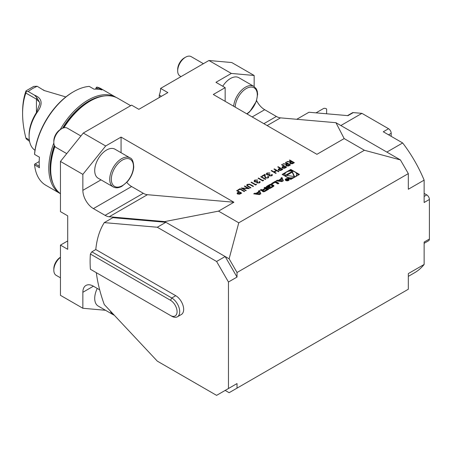 <?xml version="1.0" encoding="UTF-8"?>
<svg xmlns="http://www.w3.org/2000/svg" width="452" height="452" viewBox="0 0 452 452"><rect width="100%" height="100%" fill="white"/><g stroke="black" fill="none" stroke-linecap="round" stroke-linejoin="round"><path stroke-width="0.68" d="M285.845 162.268L290.455 164.929L289.534 165.466L288.427 166.031L286.325 165.89L285.805 165.206L286.709 164.223L282.89 163.974L287.557 163.737L285.432 162.505L285.845 162.268L290.325 165.008M278.155 166.703L282.771 169.37L280.743 170.455L278.692 170.291L278.166 169.613L278.443 169.088L279.873 168.172L277.743 166.946L278.155 166.703L282.636 169.443M271.341 175.557L272.008 174.353L272.392 175.048L271.816 175.828L269.273 175.913L268.861 175.054L266.872 174.8L266.273 173.947L266.979 173.02L269.878 172.918L267.448 173.297L266.883 174.009L267.251 174.54L269.641 174.286L270.115 174.557L269.686 175.675L271.341 175.709L271.595 174.743M271.754 175.088L271.595 174.591M269.454 175.399L269.686 175.828L271.341 175.709M261.132 176.534L265.742 179.201L265.33 179.438L260.714 176.777L261.132 176.534L265.606 179.274M259.098 182.625L259.77 181.416L260.154 182.116L259.578 182.896L257.035 182.981L256.623 182.122L254.634 181.868L254.035 181.015L254.742 180.088L257.64 179.986L255.21 180.365L254.645 181.071L255.007 181.608L257.403 181.348L257.877 181.625L257.448 182.744L259.098 182.777L259.358 181.811M259.516 182.156L259.358 181.659M257.216 182.467L257.448 182.896L259.098 182.777M250.719 184.659L253.504 186.264L253.086 186.506L249.69 184.563L247.747 184.676L247.526 185.699L250.962 187.733L250.544 187.97L247.758 186.365L246.668 185.207L247.25 184.416L249.662 184.145L253.369 186.343M247.323 185.343L247.526 185.851L250.826 187.812M240.023 188.721L244.634 191.388L244.221 191.625L240.08 189.235L238.306 190.258L237.831 189.987L240.023 188.721L244.504 191.462M282.15 174.432L290.8 179.427L299.45 174.432L290.8 169.438L282.15 174.432M121.068 152.719L121.068 137.092L233.916 202.242L218.525 211.129L238.763 222.813L364.414 150.267L344.175 138.583L316.925 154.318L213.304 94.491L225.164 87.643L215.937 82.32L231.328 73.433L208.931 60.5L160.596 88.406A14.91 8.605 -60 0 1 159.279 95.061L159.279 97.536M218.525 211.129L164.664 221.599L109.209 216.762A14.91 8.605 60 0 1 105.09 215.35L93.4 208.604A14.91 8.605 60 0 1 82.857 190.343L82.857 174.37L60.455 161.437L83.281 133.046L131.611 105.141L138.854 109.327L167.845 92.587L160.596 88.406M83.281 133.046L105.678 145.979L121.068 137.092M259.352 194.62L260.838 193.761L259.459 190.49L258.386 191.111L258.668 191.778L255.911 193.366L254.764 193.202L253.691 193.823L259.352 194.62L256.809 194.253L256.809 193.49L258.883 192.292L259.555 193.88L256.809 193.49M264.171 191.699A6.899 3.983 0 0 0 265.364 191.151L268.607 189.275L265.087 187.247L264.07 187.829L265.041 188.394L262.657 189.767A0.621 0.356 0 0 1 261.781 189.767L261.25 189.456L260.233 190.043L260.77 190.354A0.972 0.559 0 0 0 261.979 190.433A6.899 3.983 0 0 0 262.731 190.111L262.821 190.162A6.899 3.983 0 0 0 262.267 190.597A0.972 0.559 0 0 0 262.115 190.897A0.972 0.559 0 0 0 262.403 191.298L262.968 191.62A0.972 0.559 0 0 0 264.171 191.699M269.697 188.512A6.899 3.983 0 0 0 270.884 187.964L272.827 186.84A6.899 3.983 0 0 0 273.782 186.151A0.972 0.559 0 0 0 273.929 185.851A0.972 0.559 0 0 0 273.646 185.456L271.703 184.337A0.972 0.559 0 0 0 270.494 184.258A6.899 3.983 0 0 0 269.307 184.806L267.364 185.93A6.899 3.983 0 0 0 266.409 186.614A0.972 0.559 0 0 0 266.262 186.913A0.972 0.559 0 0 0 266.544 187.314L267.691 187.975L270.296 186.473L269.787 186.179L267.917 186.93A0.621 0.356 0 0 1 267.917 186.427L270.172 185.128A0.621 0.356 0 0 1 271.047 185.128L272.273 185.834A0.621 0.356 0 0 1 272.273 186.343L270.025 187.642A0.621 0.356 0 0 1 269.296 187.704L268.488 188.433A0.972 0.559 0 0 0 269.697 188.512M275.104 182.275L277.918 183.902L278.935 183.314L275.415 181.28L271.584 183.489L272.296 183.902L275.104 182.275M285.833 180.484A1.955 1.13 0 0 0 287.969 180.727A1.955 1.13 0 0 0 289.173 179.687A1.955 1.13 0 0 0 287.218 178.557A1.955 1.13 0 0 0 285.263 179.687A1.955 1.13 0 0 0 285.833 180.484M277.262 180.212L276.189 180.834L281.85 181.631L283.336 180.772L281.958 177.5L280.884 178.122L281.167 178.789L278.409 180.376L277.262 180.212L277.245 180.981M237.063 190.428L241.679 193.094L239.65 194.179L237.599 194.015L237.074 193.343L237.351 192.812L238.78 191.897L236.65 190.671L237.063 190.428L241.543 193.168M244.34 186.23L244.752 185.992L249.363 188.653L242.6 188.371L246.227 190.462L245.815 190.704L241.204 188.043L247.962 188.32L244.34 186.23M256.278 184.117L256.482 184.546L255.629 185.037L251.018 182.376L251.431 182.133L255.572 184.523L256.278 184.117L256.425 184.574M263.375 180.02L263.578 180.45L262.725 180.941L258.115 178.28L258.527 178.037L262.668 180.427L263.375 180.02L263.522 180.478M267.686 177.664L268.143 177.06L267.691 176.433L268.104 176.195L268.765 177.099L268.138 177.952L265.375 177.964L264.652 176.472L264.573 175.093L262.431 176.331L261.957 176.06L265.092 174.252L265.211 176.382L265.753 177.704L267.686 177.817L268.138 177.139M274.375 168.89L278.986 171.551L278.573 171.794L276.68 170.698L274.313 172.065L276.206 173.156L275.793 173.398L271.183 170.732L271.595 170.494L273.839 171.794L276.206 170.427L273.957 169.127L274.375 168.89L278.856 171.63M281.941 164.522L286.551 167.183L284.528 168.274L282.477 168.11L281.952 167.432L282.229 166.901L283.658 165.991L281.528 164.76L281.941 164.522L286.421 167.257M289.743 160.014L294.359 162.675L293.433 163.212L292.325 163.777L290.229 163.641L289.704 162.952L290.613 161.974L286.788 161.72L291.461 161.483L289.331 160.257L289.743 160.014L294.224 162.754M129.978 157.867L114.961 149.194A16.769 9.684 120 0 0 98.191 158.878A16.769 9.684 120 0 0 98.191 178.241L113.209 186.913A16.769 9.684 -60 0 1 113.209 167.551A16.769 9.684 -60 0 1 129.978 157.867C132.182 158.46 133.442 161.517 133.747 167.031C133.295 172.268 131.182 177.15 127.407 181.676L121.921 186.275C118.678 188.055 115.774 188.269 113.209 186.913M82.857 174.37L105.678 145.979M164.664 221.599L165.867 222.294L112.842 217.672L104.276 222.616L157.302 227.243L216.598 261.476L228.458 282.014L228.458 388.522L216.598 395.364L157.302 361.131L104.276 304.529A106.214 61.325 60 0 1 96.316 272.669M60.455 161.437L60.455 211.643L67.704 215.83L67.704 249.301L60.455 245.12L60.455 295.331L82.857 308.264L105.531 310.287M99.672 289.822L93.4 286.201A14.91 8.605 -120 0 0 85.942 285.461A14.91 8.605 -120 0 0 82.857 292.286L82.857 308.264M228.458 388.522L237.023 383.573L237.023 388.138L408.32 289.24L408.32 273.59L424.129 264.46L424.129 242.074L429.4 239.035A3.729 2.153 60 0 1 428.626 240.741L424.129 243.334M237.023 383.573L225.164 390.421L229.119 392.703L237.023 388.138M344.175 138.583L335.955 122.701L400.41 159.918L408.32 173.608L408.32 189.258L424.129 180.133A96.897 55.946 -120 0 0 402.67 142.962L383.285 131.769L388.55 128.724A3.729 2.153 60 0 1 391.189 133.289L391.189 136.334M157.302 227.243L165.867 222.294L229.119 258.81L238.763 222.813M216.598 261.476L225.164 256.527L237.023 277.07L237.023 272.505L229.119 258.81M225.164 101.338L225.164 87.643M208.931 60.5L231.752 62.54L254.154 75.473L231.328 73.433M254.154 86.547L254.154 75.473M335.955 122.701L280.5 117.865A14.91 8.605 60 0 1 276.381 116.458L264.691 109.706A14.91 8.605 60 0 1 256.606 100.672M67.704 240.933L60.455 245.12M408.32 173.608L237.023 272.505M60.455 193.682A55.715 32.171 -60 0 1 53.296 184.083A55.715 32.171 -60 0 1 54.929 146.414M63.873 127.803A55.715 32.171 -60 0 1 104.163 95.988A55.715 32.171 -60 0 1 117.961 98.35L130.668 105.683M53.296 184.083L52.997 183.342A55.178 31.86 -60 0 1 54.635 145.962M63.223 127.995A55.178 31.86 -60 0 1 103.367 96.095L104.163 95.988M233.661 106.243A16.769 9.684 -60 0 1 241.504 90.253A16.769 9.684 -60 0 1 253.843 86.355L238.82 77.687A16.769 9.684 120 0 0 222.734 86.242M161.426 96.299L159.279 95.061M97.259 288.427A16.769 9.684 120 0 0 98.191 306.049L113.209 314.722A16.769 9.684 -60 0 1 110.333 310.993M233.916 202.242L147.42 194.699A14.91 8.605 60 0 1 143.301 193.292L131.611 186.54A14.91 8.605 60 0 1 126.769 182.388M364.414 150.267L400.41 159.918M91.841 251.826L171.8 297.992A11.181 6.458 60 0 1 179.105 307.84A11.181 6.458 60 0 1 177.387 316.801A11.181 6.458 60 0 1 171.8 316.247L170.483 315.49A9.317 5.379 -120 0 0 177.071 311.682A9.317 5.379 -120 0 0 170.483 300.275L90.394 254.035L91.841 251.826L95.79 249.544A106.214 61.325 60 0 1 104.276 222.616M177.387 316.801L181.342 314.519A11.181 6.458 -120 0 0 183.054 305.563A11.181 6.458 -120 0 0 175.749 295.71L95.79 249.544M90.394 254.035A106.214 61.325 -120 0 0 90.394 269.251L170.483 315.49M228.458 282.014L237.023 277.07M347.52 115.605L352.43 112.768A3.729 2.153 60 0 1 353.266 112.599L347.995 115.644L308.953 112.243L296.755 119.283M424.129 193.388L426.767 194.908A3.729 2.153 60 0 1 429.4 199.473L424.129 202.519L424.129 180.133M408.32 276.37L414.603 272.742A96.897 55.946 -120 0 0 424.129 264.46M386.856 152.087L402.67 142.962M353.266 112.599L361.933 113.356L340.853 125.532M361.933 113.356L388.55 128.724M429.4 199.473L429.4 239.035M34.567 154.398L34.578 153.556A54.692 31.578 -60 0 1 72.975 92.055L73.631 91.677A55.624 32.115 120 0 0 34.567 154.398L39.443 157.211A55.624 32.115 120 0 0 39.443 167.715L34.567 164.901A55.624 32.115 120 0 0 45.821 185.263L60.314 193.631A55.624 32.115 -60 0 1 53.839 143.007M95.564 89.134L96.406 87.259L97.107 87.1L101.982 89.914A55.624 32.115 120 0 0 94.106 89.208L89.23 86.394A55.624 32.115 120 0 0 73.631 91.677M60.218 129.571A55.624 32.115 -60 0 1 88.129 100.045A55.624 32.115 -60 0 1 115.938 97.287L101.446 88.92A55.624 32.115 120 0 0 97.107 87.1M115.938 97.287A55.624 32.115 -60 0 1 116.271 97.485M104.129 95.993A54.692 31.578 120 0 0 88.784 101.186A54.692 31.578 120 0 0 62.472 128.306M54.353 145.386A54.692 31.578 120 0 0 53.285 184.054M39.188 161.545L35.16 163.873L39.307 166.268M98.847 89.293L96.293 87.818L95.784 89.134M34.567 164.901L34.533 164.229L35.16 163.873M96.293 87.818L96.406 87.259M36.911 112.701A30.747 17.752 120 0 0 29.097 136.487L29.097 134.962A28.883 16.673 -60 0 1 36.437 112.616L39.708 103.83L39.516 102.242L36.838 97.643L34.493 95.146C42.403 98.293 43.211 104.141 36.911 112.701L36.437 112.616L36.437 99.157L39.516 102.242M33.759 86.388L37.149 86.259L32.787 88.406L28.126 91.468L26.216 91.643L26.035 90.846L33.759 86.388M26.216 91.643L25.877 93.061A83.857 48.415 -120 0 0 22.6 113.61L22.6 112.09A85.716 49.488 60 0 1 26.035 90.846M22.6 113.61A83.857 48.415 -120 0 0 25.877 137.945L26.205 138.854L29.572 141.419M25.877 93.061L36.437 99.157L36.838 97.643M25.877 137.945L29.318 139.928M29.097 136.487A30.747 17.752 120 0 0 34.985 150.267M34.493 95.146L28.126 91.468M37.149 86.259L44.358 90.677M65.721 97.039A30.747 17.752 120 0 0 64.766 96.615L44.189 90.536L43.516 89.937M203.4 63.692L191.179 56.636A11.181 6.458 120 0 0 185.586 57.189A11.181 6.458 120 0 0 177.681 70.879A11.181 6.458 120 0 0 177.907 72.93A11.181 6.458 120 0 0 179.998 75.998L181.043 76.603M185.586 57.189L184.314 57.918A9.385 5.418 120 0 0 177.681 69.416L177.681 70.879M80.908 135.99L67.314 128.142A11.181 6.458 120 0 0 61.726 128.696A11.181 6.458 120 0 0 53.822 142.391A11.181 6.458 120 0 0 56.138 147.51L66.732 153.629M61.726 128.696L60.455 129.43A9.385 5.418 120 0 0 53.822 140.922L53.822 142.391M60.455 257.357A11.181 6.458 120 0 0 53.822 270.194A11.181 6.458 120 0 0 56.138 275.313L60.455 277.81M60.455 257.239L60.455 257.239A9.385 5.418 120 0 0 53.822 268.731L53.822 270.194M316.027 112.859L323.361 108.621A6.52 3.763 -120 0 1 326.621 108.943L326.621 113.78M292.427 171.138L290.8 170.195L289.167 171.138M285.093 173.489L282.805 174.811M290.8 170.195L290.8 169.438M298.789 174.811L296.501 173.489M289.167 178.483A5.932 3.424 0 0 0 292.427 178.483M296.501 176.133A5.932 3.424 0 0 0 296.732 175.19L296.732 174.432A5.932 3.424 0 0 0 290.8 171.009A5.932 3.424 0 0 0 284.867 174.432A5.932 3.424 0 0 0 286.602 176.851A5.932 3.424 0 0 0 293.071 177.596A5.932 3.424 0 0 0 296.732 174.432M284.867 174.432L284.867 175.19A5.932 3.424 0 0 0 285.093 176.133M292.184 171.449L285.63 175.229L294.58 176.613L292.184 171.449L292.184 172.206L286.67 175.393M294.201 176.557L292.184 172.206M259.555 194.501L259.555 193.88M256.809 193.609L255.911 194.128L254.747 193.97L254.764 193.202M255.911 194.128L255.911 193.366M258.668 192.416L258.668 191.778M260.584 193.908L259.459 191.252L258.646 191.721M259.459 191.252L259.459 190.49M262.363 191.275A6.899 3.983 0 0 1 262.821 190.925L262.821 190.162M261.731 190.495L260.906 190.416M261.25 190.219L261.25 189.456M263.296 190.162L262.838 190.422M265.041 189.151L265.041 188.394M267.946 189.659L265.087 188.004L264.725 188.213M265.087 188.004L265.087 187.247M266.883 189.456L265.697 188.772L263.318 190.145A0.621 0.356 0 0 0 263.318 190.654L263.623 190.829A0.621 0.356 0 0 0 264.499 190.829L266.883 189.456L266.883 190.213L264.612 191.524M263.137 190.399L263.137 191.162A0.621 0.356 0 0 0 263.318 191.411L263.318 190.654M264.217 191.682A0.621 0.356 0 0 1 263.623 191.591L263.318 191.411M269.296 187.704L269.076 188.597M269.296 188.467A0.621 0.356 0 0 0 269.742 188.495M272.454 186.088L272.454 186.851A0.621 0.356 0 0 1 272.273 187.1L270.132 188.337M267.737 186.682L267.737 187.439A0.621 0.356 0 0 0 267.917 187.693L267.917 186.93M268.205 187.682L268.205 187.094M269.787 186.766L269.787 186.179M270.059 185.19A6.899 3.983 0 0 0 269.307 185.569L267.364 186.687A6.899 3.983 0 0 0 266.51 187.292M273.68 186.241A0.972 0.559 0 0 0 273.646 186.218L271.703 185.094A0.972 0.559 0 0 0 270.494 185.015A6.899 3.983 0 0 0 270.449 185.032M278.274 183.693L275.415 182.043L272.245 183.874M275.415 182.043L275.415 181.28M286.099 180.331A1.582 0.915 0 0 0 287.822 180.529A1.582 0.915 0 0 0 288.8 179.687A1.582 0.915 0 0 0 287.218 178.772A1.582 0.915 0 0 0 285.636 179.687A1.582 0.915 0 0 0 286.099 180.331M289.06 180.065A1.955 1.13 0 0 0 288.8 179.783M285.636 179.783A1.955 1.13 0 0 0 285.376 180.065M287.077 180.275L288.664 179.896L286.975 178.919L287.545 179.455L285.743 179.63L287.003 179.777L287.003 180.229M288.291 179.885L287.173 179.992L287.743 179.568L288.291 180.116M279.308 180.619L278.409 181.139L277.262 180.975M278.409 181.139L278.409 180.376M281.167 179.427L281.167 178.789M283.082 180.919L281.958 178.263L281.144 178.732M281.958 178.263L281.958 177.5M282.054 180.89L279.308 180.501L281.381 179.303L282.054 181.512M281.862 181.625L279.308 181.263L279.308 180.501M237.08 193.416L237.351 192.812M237.351 192.964L238.78 191.897M236.78 190.744L237.063 190.58M237.712 193.422L238.012 193.931L240.792 193.213L239.255 192.173L238.436 192.631L238.012 193.778L240.792 193.06M238.012 193.931L237.701 193.496M237.967 190.06L240.023 188.874M244.47 186.309L244.752 185.992M244.752 186.145L249.176 188.699M246.097 190.541L242.6 188.371M241.379 188.145L247.962 188.32M247.317 185.416L247.526 185.851M246.673 185.286L247.25 184.416M247.25 184.569L249.662 184.145M249.662 184.297L250.719 184.811M251.148 182.45L251.431 182.133M251.431 182.286L255.572 184.523M255.572 184.676L256.278 184.269M259.425 181.766L259.77 181.416M259.77 181.568L260.149 182.19M254.035 181.094L254.742 180.088M254.742 180.241L257.64 180.139M254.651 181.15L255.007 181.608M255.007 181.76L257.403 181.348M257.403 181.501L257.747 181.704M257.205 182.54L257.448 182.896M258.245 178.354L258.527 178.037M258.527 178.19L262.668 180.427M262.668 180.58L263.375 180.173M260.849 176.851L261.132 176.687M267.81 176.517L268.104 176.195M268.104 176.348L268.759 177.178M262.087 176.133L265.092 174.252M265.092 174.404L265.211 176.382M265.211 176.534L265.753 177.704M265.753 177.856L267.686 177.817M271.663 174.704L272.008 174.353M272.008 174.506L272.387 175.122M266.279 174.026L266.979 173.02M266.979 173.172L269.878 173.071M266.889 174.082L267.251 174.54M267.251 174.692L269.641 174.286M269.641 174.438L269.991 174.636M269.443 175.478L269.686 175.828M276.076 173.235L274.313 172.065M271.313 170.811L271.595 170.494M271.595 170.647L273.839 171.794M273.839 171.946L276.206 170.427M274.093 169.206L274.375 169.042M278.172 169.692L278.443 169.088M278.443 169.24L279.873 168.172M277.873 167.02L278.155 166.856M278.805 169.698L279.104 170.206L281.884 169.489L280.347 168.449L279.528 168.907L279.104 170.054L281.884 169.336M279.104 170.206L278.794 169.771M281.958 167.506L282.229 166.901M282.229 167.054L283.658 165.991M281.658 164.839L281.941 164.675M282.59 167.511L282.89 168.02L285.664 167.302L284.127 166.263L283.314 166.72L282.89 167.867L285.664 167.15M282.89 168.02L282.579 167.585M285.811 165.285L286.709 164.223M283.121 163.991L283.398 163.68M283.398 163.833L287.223 163.929M287.223 164.082L287.557 163.737M285.562 162.584L285.845 162.421M286.444 165.302L286.737 165.805L289.568 165.048L288.031 164.008L287.178 164.494L286.737 165.652L289.568 164.895M286.737 165.805L286.432 165.375M289.709 163.031L290.613 161.974M287.026 161.737L287.302 161.426M287.302 161.579L291.122 161.675M291.122 161.827L291.461 161.483M290.342 163.048L290.642 163.551L293.472 162.793L291.935 161.754L291.082 162.24L290.642 163.398L293.472 162.641M290.642 163.551L290.337 163.127M101.005 179.868L82.857 190.343M267.149 125.577L280.5 117.865M252.176 116.932L264.691 109.706M263.866 123.684L276.381 116.458M93.4 286.201L82.857 292.286M147.42 194.699L109.209 216.762M143.301 193.292L105.09 215.35M131.611 186.54L93.4 208.604M175.749 295.71L171.8 297.992L170.483 300.275M391.189 133.289L388.55 134.809M426.767 194.908L424.129 196.434M246.764 113.808A15.65 9.04 120 0 0 257.312 94.75A15.65 9.04 120 0 0 246.419 88.462A15.65 9.04 120 0 0 235.187 107.124M133.425 167.421A15.65 9.04 120 0 0 117.576 164.116A15.65 9.04 120 0 0 116.158 187.009A15.65 9.04 120 0 0 133.425 167.421M262.267 191.196L262.267 190.597M261.781 190.484L261.781 189.767M262.657 190.145L262.657 189.767M263.623 191.591L263.623 190.829M264.499 191.575L264.499 190.829M270.025 188.382L270.025 187.642M272.273 187.1L272.273 186.343M266.409 187.213L266.409 186.614M267.364 186.687L267.364 185.93M269.307 185.569L269.307 184.806M270.494 185.015L270.494 184.258M271.703 185.094L271.703 184.337M273.646 186.218L273.646 185.456M253.843 86.355L256.301 88.852L257.244 91.168L257.64 94.219L256.403 101.276L249.657 111.859L247.058 113.977M113.209 314.722L114.294 315.219M262.838 190.897L262.838 190.134M288.8 180.348L288.8 179.687M285.636 180.348L285.636 179.687M287.173 180.325L287.173 179.992"/></g></svg>
